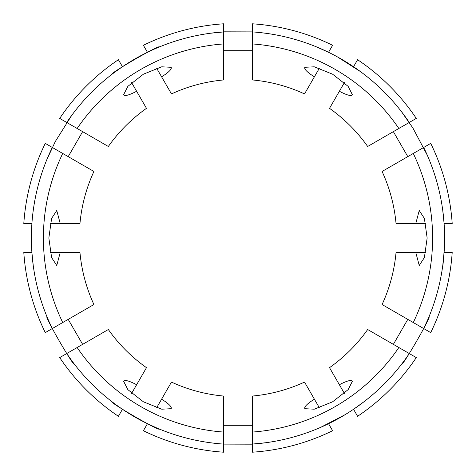 <?xml version="1.0" encoding="UTF-8"?>
<svg xmlns="http://www.w3.org/2000/svg" width="476" height="476" viewBox="0 0 476 476"><rect width="100%" height="100%" fill="white"/><g stroke="black" fill="none" stroke-linecap="round" stroke-linejoin="round"><path stroke-width="0.71" d="M68.205 319.372L82.634 344.362M72.941 362.266L74.399 364.176C73.53 366.651 44.363 316.153 46.928 316.594M46.928 159.406L55.287 141.55L71.697 115.406M72.245 114.668L71.394 115.817M82.634 131.638L68.205 156.628M210.529 33.231L224.607 31.827L252.429 31.898A206.608 206.608 0 0 1 409.277 122.457L401.601 111.824L412.882 127.99L427.317 155.271M427.686 156.116L427.115 154.807M407.795 156.628L393.366 131.638M393.366 344.362L407.795 319.372M429.072 316.594C431.655 316.112 402.506 366.615 401.601 364.176M156.628 407.795L171.473 382.085A158.704 158.704 0 0 0 223.571 396.05L223.571 432.065A194.601 194.601 0 0 1 77.148 347.528L59.714 357.595A214.688 214.688 0 0 0 118.405 416.286L122.457 409.277M77.148 347.528L108.338 329.517A158.704 158.704 0 0 0 146.483 367.662L136.624 384.733C129.151 380.806 124.807 379.64 123.587 381.228L127.865 389.642L143.401 401.798L161.745 409.199L171.17 408.7C171.949 406.861 168.766 403.684 161.614 399.162M265.471 442.769L251.393 444.173L223.571 444.102L223.571 452.2A214.688 214.688 0 0 1 143.395 430.715L147.447 423.705L156.521 427.859M157.187 428.144L159.406 429.072C159.888 431.655 109.385 402.506 111.824 401.601M316.594 46.928L328.553 52.295L332.605 45.285A214.688 214.688 0 0 0 252.429 23.8L252.429 43.935A194.601 194.601 0 0 1 398.852 128.472L367.662 146.483A158.704 158.704 0 0 0 329.517 108.338L344.362 82.634M361.332 72.245L360.183 71.394M339.376 91.267C346.849 95.194 351.193 96.36 352.413 94.772L348.135 86.358L332.599 74.202L314.255 66.801L304.83 67.3C304.051 69.139 307.234 72.316 314.386 76.838L304.527 93.915A158.704 158.704 0 0 0 252.429 79.95L252.429 43.935M337.484 56.924L360.594 71.697M364.176 401.601L353.543 409.277L357.595 416.286A214.688 214.688 0 0 0 416.286 357.595L398.852 347.528A194.601 194.601 0 0 1 252.429 432.065L252.429 396.05A158.704 158.704 0 0 0 304.527 382.085L319.372 407.795M319.884 427.686L321.193 427.115M314.386 399.162C307.246 403.666 304.063 406.849 304.83 408.7L314.255 409.199L332.551 401.827L348.14 389.636L352.413 381.228C351.211 379.628 346.867 380.8 339.376 384.733L329.517 367.662A158.704 158.704 0 0 0 367.662 329.517L398.852 347.528M345.076 414.691L320.729 427.317M131.638 82.634L146.483 108.338A158.704 158.704 0 0 0 108.338 146.483L77.148 128.472A194.601 194.601 0 0 1 223.571 43.935L223.571 23.8A214.688 214.688 0 0 0 143.395 45.285L147.447 52.295M223.571 43.935L223.571 79.95A158.704 158.704 0 0 0 171.473 93.915L161.614 76.838C168.754 72.334 171.937 69.151 171.17 67.3L161.745 66.801L143.449 74.173L127.86 86.364L123.587 94.772C124.789 96.372 129.133 95.2 136.624 91.267M223.571 31.898A206.608 206.608 0 0 0 66.723 122.457L59.714 118.405A214.688 214.688 0 0 1 118.405 59.714L122.457 66.723L114.311 72.507M113.734 72.941L111.824 74.399C109.349 73.53 159.847 44.363 159.406 46.928M252.429 50.266L223.571 50.266M265.471 33.231L258.45 32.41M223.571 425.734L252.429 425.734M442.769 210.529L444.102 223.571L452.2 223.571A214.688 214.688 0 0 0 430.715 143.395L423.705 147.447A206.608 206.608 0 0 1 423.705 328.553L430.715 332.605A214.688 214.688 0 0 0 452.2 252.429L444.102 252.429C441.383 275.919 443.882 264.656 444.608 238L444.566 233.93M62.719 153.462L93.915 171.473A158.704 158.704 0 0 0 79.95 223.571L60.238 223.571L56.751 210.529L51.604 218.448L48.844 238L51.61 257.575L56.751 265.471L60.238 252.429L79.95 252.429A158.704 158.704 0 0 0 93.915 304.527L62.719 322.538A194.601 194.601 0 0 1 62.719 153.462L45.285 143.395A214.688 214.688 0 0 0 23.8 223.571L31.898 223.571M223.571 432.065L223.571 444.102A206.608 206.608 0 0 1 66.723 353.543L72.507 361.689M33.231 265.471L31.898 252.429L23.8 252.429A214.688 214.688 0 0 0 45.285 332.605L52.295 328.553A206.608 206.608 0 0 1 52.295 147.447M425.734 252.429L396.05 252.429A158.704 158.704 0 0 1 382.085 304.527L423.705 328.553L427.859 319.479M415.762 252.429L419.249 265.471L424.39 257.558L427.156 238.024L424.39 218.436L419.249 210.529L415.762 223.571L396.05 223.571A158.704 158.704 0 0 0 382.085 171.473L413.281 153.462A194.601 194.601 0 0 1 413.281 322.538M52.295 328.553L62.719 322.538M423.705 147.447L413.281 153.462M398.852 128.472L416.286 118.405A214.688 214.688 0 0 0 357.595 59.714L353.543 66.723M328.553 423.705L332.605 430.715A214.688 214.688 0 0 1 252.429 452.2L252.429 444.102A206.608 206.608 0 0 0 409.277 353.543M428.144 318.813L428.727 317.427M210.529 442.769L217.55 443.59M66.723 122.457L77.148 128.472M252.429 432.065L252.429 444.102M425.734 223.571L415.762 223.571M60.238 252.429L50.266 252.429M60.238 223.571L50.266 223.571M156.628 68.205L161.614 76.838M339.376 384.733L344.362 393.366M314.386 76.838L319.372 68.205M131.638 393.366L136.624 384.733"/></g></svg>
